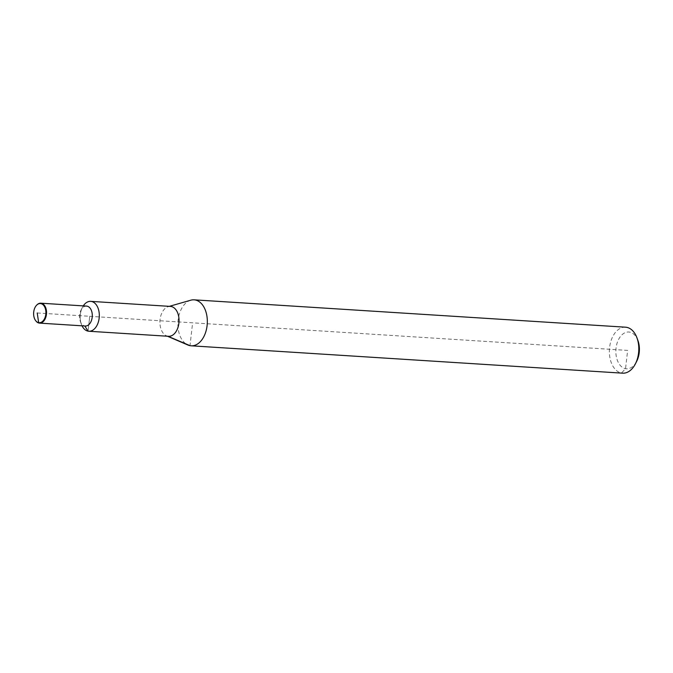 <?xml version="1.0" encoding="UTF-8"?>
<svg xmlns="http://www.w3.org/2000/svg" width="673" height="673" viewBox="0 0 673 673"><rect width="100%" height="100%" fill="white"/><g stroke="black" fill="none" stroke-linecap="round" stroke-linejoin="round"><path stroke-width="0.5" stroke-dasharray="3.37 2.52" d="M170.412 306.408A14.974 9.54 -86.4 0 0 168.284 306.652A14.974 9.54 -86.4 0 0 159.947 320.752A14.974 9.54 -86.4 0 0 166.433 335.793A14.974 9.54 -86.4 0 0 167.779 336.206A14.974 9.54 -86.4 0 0 168.519 336.298M625.545 327.196A23.033 14.68 -86.4 0 0 609.502 348.345A23.033 14.68 -86.4 0 0 621.482 373.027A23.033 14.68 -86.4 0 0 622.626 373.17M637.979 340.689A18.423 11.744 -86.4 0 0 629.709 332.126A18.423 11.744 -86.4 0 0 616.031 348.219A18.423 11.744 -86.4 0 0 625.545 368.678A18.423 11.744 -86.4 0 0 636.666 361.351M83.284 305.887A14.974 9.54 -86.4 0 0 82.022 325.808A14.974 9.54 -86.4 0 1 81.34 324.193A14.974 9.54 -86.4 0 1 82.4 307.401A14.974 9.54 -86.4 0 1 83.284 305.887M190.779 300.2A23.033 14.68 -86.4 0 0 177.95 321.887A23.033 14.68 -86.4 0 0 187.935 345.03M86.539 306.097A9.977 6.36 -86.4 0 0 81.012 310.127A9.977 6.36 -86.4 0 0 80.306 321.315A9.977 6.36 -86.4 0 0 84.781 325.951A9.977 6.36 -86.4 0 0 85.278 326.018M36.788 305.02A9.977 6.36 -86.4 0 0 35.787 320.794M37.217 312.97L89.753 316.302L88.054 331.15L89.753 316.302L627.631 350.406L625.545 368.678L621.482 373.027L190.005 345.661L192.604 322.821M88.054 331.15L167.905 336.256M39.042 323.057L84.806 325.984M166.433 335.793L167.451 336.231M168.284 306.652L169.344 306.341M80.306 321.315L81.34 324.193M81.012 310.127L82.4 307.401"/><path stroke-width="1.01" d="M84.806 325.984L88.054 331.15A14.974 9.54 -86.4 0 1 82.022 325.808A14.974 9.54 -86.4 0 0 88.054 331.15A14.974 9.54 -86.4 0 0 88.802 331.242L168.519 336.298A14.974 9.54 -86.4 0 0 178.951 322.544A14.974 9.54 -86.4 0 0 171.161 306.501A14.974 9.54 -86.4 0 0 170.412 306.408L90.695 301.361A14.974 9.54 -86.4 0 0 83.284 305.887A14.974 9.54 -86.4 0 1 91.444 301.454A14.974 9.54 -86.4 0 0 90.695 301.361M88.802 331.242A14.974 9.54 -86.4 0 0 99.225 317.488A14.974 9.54 -86.4 0 0 91.444 301.454A14.974 9.54 -86.4 0 1 99.167 318.077A14.974 9.54 -86.4 0 1 88.054 331.15M167.451 336.231L187.935 345.03A23.033 14.68 -86.4 0 0 190.005 345.661A23.033 14.68 -86.4 0 0 191.149 345.804A23.033 14.68 -86.4 0 0 207.191 324.655A23.033 14.68 -86.4 0 0 195.204 299.973A23.033 14.68 -86.4 0 0 194.06 299.83A23.033 14.68 -86.4 0 0 190.779 300.2L169.344 306.341M191.149 345.804L622.626 373.17A23.033 14.68 -86.4 0 0 635.388 363.866A23.033 14.68 -86.4 0 0 637.028 338.031A23.033 14.68 -86.4 0 0 626.689 327.339A23.033 14.68 -86.4 0 0 625.545 327.196L194.06 299.83M635.388 363.866L636.666 361.351A18.423 11.744 -86.4 0 0 637.979 340.689L637.028 338.031M37.217 312.97L38.672 322.653A9.607 6.124 -86.4 0 0 45.806 314.266A9.607 6.124 -86.4 0 0 40.843 303.607A9.607 6.124 -86.4 0 0 36.645 305.163A9.607 6.124 -86.4 0 0 35.661 320.642A9.607 6.124 -86.4 0 0 38.672 322.653L39.042 323.057A9.977 6.36 -86.4 0 0 39.539 323.116A9.977 6.36 -86.4 0 0 46.487 313.946A9.977 6.36 -86.4 0 0 41.297 303.254A9.977 6.36 -86.4 0 0 40.801 303.195A9.977 6.36 -86.4 0 0 36.931 304.877A9.977 6.36 -86.4 0 0 36.788 305.02M39.539 323.116L85.278 326.018A9.977 6.36 -86.4 0 0 92.235 316.848A9.977 6.36 -86.4 0 0 87.036 306.156A9.977 6.36 -86.4 0 0 86.539 306.097L40.801 303.195M35.787 320.794A9.977 6.36 -86.4 0 0 35.913 320.962A9.977 6.36 -86.4 0 0 39.042 323.057M167.905 336.256L190.005 345.661"/></g></svg>
